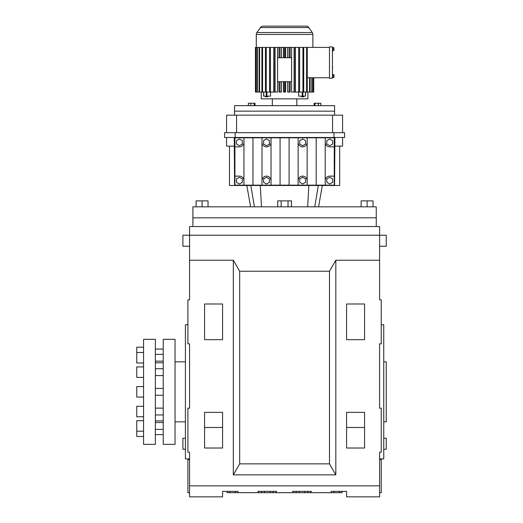<?xml version="1.0" encoding="UTF-8"?>
<svg xmlns="http://www.w3.org/2000/svg" width="523" height="523" viewBox="0 0 523 523"><rect width="100%" height="100%" fill="white"/><g stroke="black" fill="none" stroke-linecap="round" stroke-linejoin="round"><path stroke-width="0.78" d="M383.751 438.228L386.255 438.228L386.255 449.231L383.751 449.231M381.254 324.757L383.751 324.757L383.751 458.933L379.587 458.933M379.587 408.175L379.587 343.84L379.587 408.175L381.254 408.175L381.254 452.179L379.587 452.179L379.587 496.85L346.586 496.85L346.586 491.352L342.186 491.352L342.186 492.686L339.434 492.686L339.434 491.352M379.587 246.235L386.255 246.235L386.255 235.232L189.574 235.232L189.574 226.531L379.587 226.531L379.587 299.836L381.254 299.836L381.254 343.84L379.587 343.84M379.587 260.232L335.831 260.232L329.483 271.234L329.483 463.849L335.831 474.851L335.831 260.232M189.574 246.235L182.906 246.235L182.906 235.232L189.574 235.232L189.574 299.836L187.907 299.836L187.907 343.84L189.574 343.84L189.574 408.175L187.907 408.175L187.907 452.179L189.574 452.179L189.574 485.847L379.587 485.847M329.483 271.234L239.678 271.234L233.33 260.232L189.574 260.232M379.587 492.686L381.254 492.686L381.254 459.56L379.587 459.56M222.576 339.675L204.578 339.675L204.578 304L222.576 304L222.576 339.675M364.583 448.015L364.583 412.346L346.586 412.346L346.586 448.015L364.583 448.015M364.583 339.675L364.583 304L346.586 304L346.586 339.675L364.583 339.675M233.33 260.232L233.33 474.851L335.831 474.851M222.576 448.015L204.578 448.015L204.578 412.346L222.576 412.346L222.576 448.015M222.576 491.352L226.975 491.352L226.975 492.686L237.978 492.686L237.978 491.352L222.576 491.352L222.576 496.85L189.574 496.85L189.574 485.847M189.574 343.84L189.574 408.175M239.678 271.234L239.678 463.849L329.483 463.849M233.33 474.851L239.678 463.849M237.978 492.686L275.83 492.686L276.602 491.352L257.826 491.352L258.591 492.686M275.83 492.686L310.57 492.686L311.335 491.352L292.56 491.352L293.331 492.686M310.57 492.686L333.936 492.686L333.936 491.352M346.586 491.352L331.183 491.352L331.183 492.686M376.253 226.531L376.253 217.83L192.909 217.83L192.909 206.827L376.253 206.827L376.253 217.83L192.909 217.83L192.909 226.531M189.574 492.686L187.907 492.686L187.907 459.56L189.574 459.56M187.907 324.757L185.41 324.757L185.41 458.933L189.574 458.933M346.586 427.487L364.583 427.487M204.578 427.487L222.576 427.487M235.226 492.686L235.226 491.352M229.728 492.686L229.728 491.352M333.936 492.686L339.434 492.686M185.41 438.228L182.906 438.228L182.906 449.231L185.41 449.231M304.7 492.686L304.7 491.352M299.202 492.686L299.202 491.352M269.966 492.686L269.966 491.352M264.461 492.686L264.461 491.352M332.438 53.385L332.438 56.34M332.438 46.9L332.438 78.234L329.477 78.234L329.477 46.9L332.438 46.9M332.438 58.89L332.438 61.609M332.438 75.358L333.916 75.358L333.916 74.652L332.438 74.652M332.438 69.585L332.438 72.73M332.602 50.483L332.438 52.718M332.438 73.671L332.602 74.652M332.438 57.471L332.438 56.569M332.602 57.471L332.438 57.929M333.916 75.358L333.916 77.456L332.438 77.456M333.916 76.757L332.438 76.757M332.438 62.57L332.438 65.741M332.602 66.65L332.438 69.128M332.438 48.384L333.916 48.384L333.916 47.685L332.438 47.685M333.916 48.384L333.916 49.783L332.438 49.783M333.916 49.783L333.916 50.483L332.438 50.483M329.477 77.737L307.256 77.737M329.477 47.403L306.589 47.403L306.589 92.055L307.256 92.055L307.256 47.403M263.102 26.15L306.06 26.15L263.102 26.15A3.334 3.334 0 0 0 260.369 27.569L256.891 32.537A3.334 3.334 0 0 0 256.29 34.453L256.29 47.403M306.06 26.15A3.334 3.334 0 0 1 308.792 27.569L312.27 32.537A3.334 3.334 0 0 1 312.872 34.453L312.872 47.403M273.804 47.403L273.804 92.055L270.443 92.055L270.443 47.403L269.554 47.403L269.554 92.055L266.233 92.055L266.233 47.403L265.436 47.403L265.436 92.055L262.572 92.055L262.572 47.403L261.905 47.403L261.905 92.055L259.585 92.055L259.585 47.403L259.068 47.403L259.068 92.055L257.355 92.055L257.355 47.403L255.773 47.403L255.773 92.055L255.414 92.055L255.414 47.403L255.773 47.403M259.068 47.403L257.355 47.403M261.905 47.403L259.585 47.403M265.436 47.403L262.572 47.403M269.554 47.403L266.233 47.403M277.563 47.403L277.563 92.055L275.091 92.055L275.091 47.403L270.443 47.403M281.537 81.732L281.537 92.055L280.027 92.055L280.027 81.732L277.582 81.732L277.582 57.726L280.034 57.726L280.027 47.403L275.091 47.403M280.034 57.726L285.1 57.726L285.1 47.403L280.027 47.403M306.589 47.403L285.1 47.403M313.748 92.055L313.748 77.737L313.748 92.055L313.395 92.055L313.395 77.737M313.212 77.737L313.212 92.055L312.166 92.055L312.166 77.737M261.245 92.055L261.245 98.854L307.916 98.854L307.916 92.055M305.458 96.134L298.626 96.134L298.626 92.055M295.358 47.403L295.358 92.055L298.718 92.055L298.718 47.403M291.599 47.403L291.599 92.055L294.07 92.055L294.07 47.403M287.624 47.403L287.624 57.726M287.624 81.732L287.624 92.055L290.154 92.055L290.154 81.732M285.597 47.403L285.597 57.726M285.597 81.732L285.597 92.055L283.564 92.055L283.564 81.732M283.564 47.403L283.564 57.726M281.537 47.403L281.537 57.726M263.625 92.055L263.625 96.134L270.535 96.134L270.535 92.055M311.813 77.737L311.813 92.055L312.166 92.055M310.093 77.737L310.093 92.055L311.813 92.055M309.577 77.737L309.577 92.055L310.093 92.055M307.256 92.055L309.577 92.055M305.412 96.134L305.412 92.055L306.589 92.055M298.718 92.055L302.935 92.055L302.935 47.403M259.585 92.055L259.068 92.055M255.773 92.055L257.355 92.055M289.134 47.403L289.134 57.726L291.579 57.726L291.579 81.732L284.067 81.732L284.067 92.055M284.067 81.732L280.034 81.732M270.443 92.055L269.554 92.055M279.007 81.732L279.007 92.055L280.027 92.055M279.007 47.403L279.007 57.726M295.044 47.403L295.044 92.055L294.07 92.055M274.124 47.403L274.124 92.055L275.091 92.055M299.607 92.055L299.607 47.403M290.154 57.726L290.154 47.403M284.067 47.403L284.067 57.726M285.1 92.055L285.1 81.732M285.1 57.726L289.127 57.726M255.95 92.055L255.95 47.403M256.996 47.403L256.996 92.055M289.134 81.732L289.134 92.055M305.393 92.055L303.726 92.055L303.726 47.403M262.572 92.055L261.905 92.055M303.726 92.055L302.935 92.055M266.233 92.055L265.436 92.055M272.333 98.854L272.333 105.653M296.829 98.854L296.829 105.653M265.442 96.134L265.442 96.801L267.626 96.801L267.626 96.134M301.536 96.134L301.536 96.801L303.719 96.801L303.719 96.134M334.583 115.158L334.583 111.157L234.579 111.157L334.583 111.157L334.583 105.653L234.579 105.653L234.579 115.158M320.808 105.653L320.808 103.253L314.12 103.253L314.12 105.653M315.016 103.253L315.016 105.653M318.363 103.253L318.363 105.653M255.047 105.653L255.047 103.253L248.353 103.253L248.353 105.653M254.145 103.253L254.145 105.653M250.798 103.253L250.798 105.653M277.7 206.827L277.7 200.871L291.461 200.871L291.461 206.827M288.023 200.871L288.023 206.827M361.125 206.827L361.125 200.871L373.043 200.871L373.043 206.827M367.087 200.871L367.087 206.827M281.139 200.871L281.139 206.827M196.118 206.827L196.118 200.871L208.036 200.871L208.036 206.827M202.074 200.871L202.074 206.827M229.479 146.133L229.479 185.495L339.682 185.495L339.682 146.133M234.579 185.495L234.245 137.49M334.916 137.49L334.589 185.495M234.245 146.133L226.577 146.133L226.577 137.49M342.585 137.49L342.585 146.133L334.916 146.133M325.221 137.824L325.221 142.341A4.517 4.517 0 0 0 329.738 146.858L334.256 146.858L334.256 137.824L234.912 137.824L234.912 185.162L243.94 185.162L243.94 180.644A4.517 4.517 0 0 0 239.423 176.127L234.912 176.127M325.221 185.162L334.256 185.162L334.256 176.127L329.738 176.127A4.517 4.517 0 0 0 325.221 180.644L325.221 185.162L243.94 185.162M334.256 146.858L334.256 176.127M334.001 137.49L334.001 132.692L344.585 132.692L344.585 137.49L224.576 137.49L224.576 132.692L235.16 132.692L235.16 137.49M280.067 137.824L280.067 185.162M307.158 137.824L307.158 185.162M298.13 137.824L298.13 185.162M289.095 137.824L289.095 185.162M271.032 137.824L271.032 185.162M262.003 137.824L262.003 185.162M252.969 137.824L252.969 185.162M243.94 137.824L243.94 180.644M316.193 137.824L316.193 185.162M325.221 142.341L325.221 180.644M234.912 146.858L239.423 146.858A4.517 4.517 0 0 0 243.94 142.341M334.001 132.692L235.16 132.692M332.667 140.648L329.738 138.955L326.803 140.648L326.803 144.034L329.738 145.727L332.667 144.034L332.667 140.648M307.158 180.644A4.517 4.517 0 0 0 302.64 176.127A4.517 4.517 0 0 0 298.13 180.644M298.13 142.341A4.517 4.517 0 0 0 302.64 146.858A4.517 4.517 0 0 0 307.158 142.341M305.576 140.648L302.64 138.955L299.712 140.648L299.712 144.034L302.64 145.727L305.576 144.034L305.576 140.648M262.003 142.341A4.517 4.517 0 0 0 266.521 146.858A4.517 4.517 0 0 0 271.032 142.341M271.032 180.644A4.517 4.517 0 0 0 266.521 176.127A4.517 4.517 0 0 0 262.003 180.644M269.45 140.648L266.521 138.955L263.585 140.648L263.585 144.034L266.521 145.727L269.45 144.034L269.45 140.648M239.423 138.955L236.494 140.648L236.494 144.034L239.423 145.727L242.358 144.034L242.358 140.648L239.423 138.955M326.803 182.337L329.738 184.031L332.667 182.337L332.667 178.951L329.738 177.258L326.803 178.951L326.803 182.337M263.585 182.337L266.521 184.031L269.45 182.337L269.45 178.951L266.521 177.258L263.585 178.951L263.585 182.337M239.423 177.258L236.494 178.951L236.494 182.337L239.423 184.031L242.358 182.337L242.358 178.951L239.423 177.258M299.712 178.951L299.712 182.337L302.64 184.031L305.576 182.337L305.576 178.951L302.64 177.258L299.712 178.951M226.577 132.692L226.577 115.158L236.579 115.158L236.579 132.692M342.585 132.692L342.585 115.158L236.579 115.158M332.582 132.692L332.582 115.158M163.241 388.432L155.37 388.432M163.241 395.257L155.37 395.257M163.241 444.347L163.241 339.342L175.042 339.342L175.042 444.347L163.241 444.347M155.37 444.347L155.37 339.342L143.57 339.342L143.57 444.347L155.37 444.347M163.241 422.532L155.37 422.532M163.241 429.357L155.37 429.357M163.241 349.05L155.37 349.05M163.241 368.741L155.37 368.741M163.241 375.566L155.37 375.566M163.241 434.633L155.37 434.633M163.241 354.326L155.37 354.326M163.241 361.151L155.37 361.151M163.241 408.117L155.37 408.117M163.241 414.942L155.37 414.942M163.241 362.779L155.37 362.779M163.241 420.904L155.37 420.904M383.751 421.845L386.255 421.845L386.255 361.838L383.751 361.838M185.41 361.838L175.042 361.838M185.41 421.845L175.042 421.845M143.57 362.988L136.745 362.988L136.745 347.213L143.57 347.213M136.745 406.279L143.57 406.279L136.745 406.279L136.745 416.779L143.57 416.779M143.57 377.403L136.745 377.403L136.745 366.904L143.57 366.904L136.745 366.904M143.57 436.47L136.745 436.47L136.745 431.194L143.57 431.194M136.745 431.194L136.745 420.695L143.57 420.695M136.745 352.489L143.57 352.489M143.57 397.094L136.745 397.094L136.745 386.595L143.57 386.595M307.72 491.352L307.72 492.686M272.986 491.352L272.986 492.686M261.441 491.352L261.441 492.686M296.175 491.352L296.175 492.686M312.872 34.453L256.29 34.453M312.27 32.537L256.891 32.537M266.893 96.134L266.893 92.055M302.268 96.134L302.268 92.055M302.856 96.134L302.856 92.055M308.792 27.569L260.369 27.569M263.749 96.134L263.749 92.055M266.305 96.134L266.305 92.055M307.661 206.827L308.871 185.495M314.748 206.827L318.311 185.495M261.5 206.827L260.291 185.495M254.413 206.827L250.85 185.495M305.537 96.134L305.537 92.055M255.414 47.403L255.414 92.055M318.559 206.827L322.325 185.495M250.602 206.827L246.836 185.495"/></g></svg>

